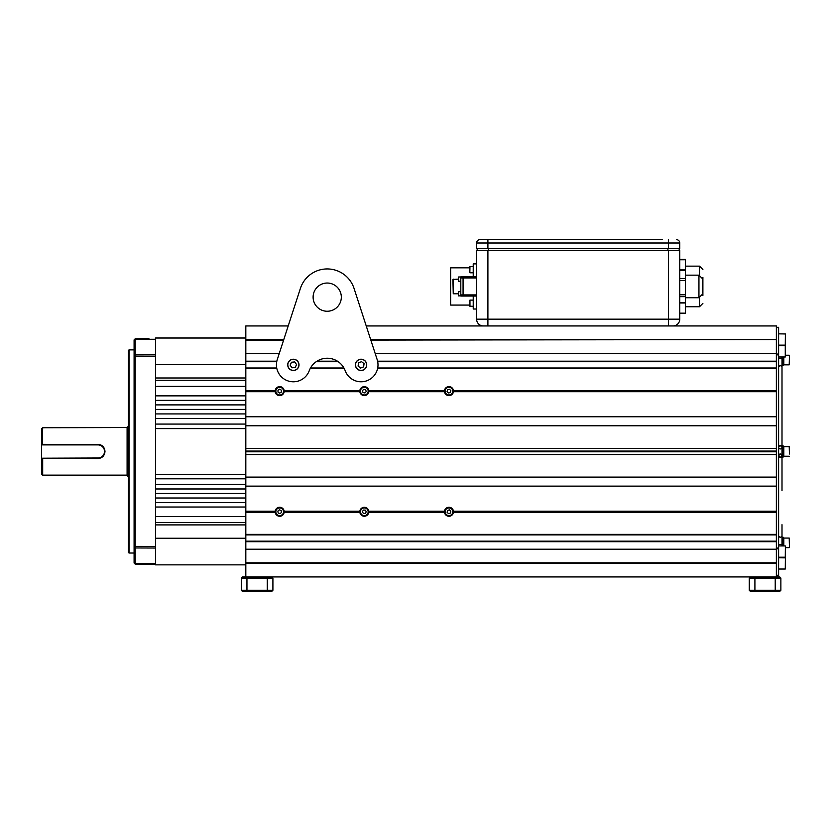 <?xml version="1.0" encoding="UTF-8"?>
<svg xmlns="http://www.w3.org/2000/svg" width="831" height="831" viewBox="0 0 831 831"><rect width="100%" height="100%" fill="white"/><g stroke="black" fill="none" stroke-linecap="round" stroke-linejoin="round"><path stroke-width="1.25" d="M127.548 476.153L127.32 427.061L127.829 476.256L127.943 426.615L127.829 476.256M42.682 444.325L97.975 444.678A6.773 6.773 0 0 1 104.748 451.441C104.353 447.327 102.088 445.073 97.975 444.678L42.246 444.678L42.682 427.747L127.32 427.518M97.975 444.325C102.244 444.751 104.571 447.12 104.986 451.441C104.571 455.772 102.244 458.141 97.975 458.567L41.55 458.213L97.975 457.995A6.544 6.544 0 0 0 104.519 451.441A6.544 6.544 0 0 0 97.975 444.897L41.55 444.897L41.55 457.995M127.091 427.747L127.091 475.145L42.682 475.145L41.55 474.013L41.55 458.213M42.682 475.145L42.682 458.567M41.55 444.897L41.55 428.869L42.682 427.747M41.55 444.678L42.246 444.678M42.246 458.213L97.975 458.213C102.088 457.819 104.353 455.565 104.748 451.441A6.773 6.773 0 0 1 104.332 453.788A6.773 6.773 0 0 0 104.748 451.441M103.553 455.284A6.773 6.773 0 0 1 103.127 455.845A6.773 6.773 0 0 0 103.553 455.284M97.975 458.567L97.975 458.213A6.773 6.773 0 0 0 103.034 455.949A6.773 6.773 0 0 1 97.975 458.213L97.975 457.995M129.013 553.02L128.452 552.449L128.452 350.443L129.013 349.872L129.013 553.02L134.092 553.02M135.214 563.46L134.092 562.992L134.092 339.889L135.214 339.422L135.214 564.124L135.214 563.46L155.532 563.636L155.532 548.034L135.214 547.961L134.092 546.362L155.532 546.434L155.532 548.034M155.532 563.636L155.532 564.301L135.214 564.124L134.092 562.992M134.092 355.73L135.214 354.93L155.532 354.858L155.532 380.307L155.532 377.98L245.82 377.98M245.82 386.384L155.532 386.384L155.532 395.868L245.82 395.868M155.532 395.868L155.532 404.894L245.82 404.894M155.532 404.894L155.532 413.921L245.82 413.921M155.532 413.921L155.532 424.08L245.82 424.08M155.532 424.08L155.532 474.293L245.82 474.293M155.532 474.293L155.532 484.452L245.82 484.452M155.532 484.452L155.532 493.479L245.82 493.479M155.532 493.479L155.532 502.516L245.82 502.516M245.82 507.024L155.532 507.024L155.532 516.508L245.82 516.508M245.82 524.912L155.532 524.912L155.532 522.574L155.532 546.434M148.936 338.643L135.214 338.768L148.936 338.643M155.532 354.858L155.532 339.245L135.214 339.422L135.214 338.768L134.092 339.889M245.82 338.02L155.532 338.02L155.532 339.245M563.511 451.804L563.511 451.077M245.82 564.862L155.532 564.862L155.532 564.301M245.82 522.574L155.532 522.574L155.532 516.508M155.532 507.024L155.532 502.516M155.532 386.384L155.532 380.307L245.82 380.307M155.532 497.998L245.82 497.998M155.532 488.971L245.82 488.971M155.532 478.812L245.82 478.812M155.532 428.588L245.82 428.588M155.532 418.429L245.82 418.429M155.532 409.403L245.82 409.403M155.532 400.376L245.82 400.376M776.362 327.3L778.616 327.3L778.616 575.582L776.362 575.582M245.82 576.943L245.82 562.816L776.362 562.816L776.362 576.943M370.823 340.076L776.362 339.557L776.362 511.2L453.446 511.2L453.477 511.771L776.362 511.771L776.362 511.2M245.82 562.816L245.82 534.364L776.362 534.364L776.362 563.335L245.82 563.335M487.901 250.339L487.901 319.177L476.61 319.177A6.773 6.773 0 0 0 483.382 325.949A6.773 6.773 0 0 1 476.61 319.177L476.61 250.339L679.758 250.339L679.758 319.177A6.773 6.773 0 0 1 672.985 325.949A6.773 6.773 0 0 0 679.758 319.177L668.467 319.177L668.467 250.339M477.181 248.646L477.181 250.339M679.187 248.646L679.187 250.339M473.223 300.105L469.951 300.105L469.951 306.307L469.837 300.22L469.837 306.203L469.837 305.07L450.651 305.07L450.651 267.831L469.837 267.831M476.61 309.018L473.223 309.018L473.223 296.044M473.223 276.858L473.223 263.874L476.61 263.874M662.4 239.608L480.318 239.608M660.884 239.608L495.484 239.608M668.467 248.646L668.467 242.995L679.758 242.995A3.386 3.386 0 0 0 676.372 239.608A3.386 3.386 0 0 1 679.758 242.995A3.386 3.386 0 0 0 676.372 239.608A3.386 3.386 0 0 1 679.758 242.995L679.758 248.646L476.61 248.646L476.61 242.995A3.386 3.386 0 0 1 479.996 239.608A3.386 3.386 0 0 0 476.61 242.995L487.901 242.995L487.901 248.646M453.248 279.112L453.248 293.779L452.916 279.455L458.556 279.112M453.248 293.779L458.556 293.779M476.61 296.044L463.064 296.044L463.064 294.912L463.064 296.044L460.81 296.044L460.81 276.858L463.064 276.858L463.064 277.98L463.064 276.858L476.61 276.858M460.81 294.912L463.064 294.912L463.064 277.98L460.81 277.98M476.61 294.912L463.064 294.912L463.064 277.98L476.61 277.98M458.556 278.188L458.556 277.087L458.556 278.188M458.556 278.717L458.67 281.262L458.556 278.717M458.556 280.037L458.556 281.148M458.556 278.385L458.556 279.309M460.81 291.639L458.67 291.639L458.67 295.929L458.556 292.813M469.837 271.238L469.837 268.143M245.82 390.56L245.82 391.692L275.196 391.692L275.196 390.56L245.82 390.56L245.82 339.557L283.776 339.557M370.657 339.557L776.362 339.557L776.362 325.949L366.232 325.949L354.048 288.43A28.212 28.212 0 0 0 300.386 288.43L277.263 359.626A16.932 16.932 0 0 0 290.362 381.522A16.932 16.932 0 0 0 309.225 370.751A19.186 19.186 0 0 1 345.208 370.751A16.932 16.932 0 0 0 366.637 380.847A16.932 16.932 0 0 0 377.17 359.626L354.048 288.43M245.82 339.557L245.82 325.949L288.201 325.949L300.386 288.43M266.793 576.943L267.26 578.075L246.952 578.075L246.952 590.259L267.26 590.259L267.26 578.075L272.911 578.075L272.911 590.259L271.779 591.392L242.434 591.392L241.302 590.259L241.302 578.075L242.434 576.943L779.748 576.943L780.87 578.075L780.87 590.259L775.23 590.259L775.23 578.075L754.912 578.075L754.912 590.259L775.23 590.259L774.762 591.392L750.403 591.392L749.271 590.259L749.271 578.075L750.403 576.943M313.11 297.145A14.106 14.106 0 0 0 327.217 311.251A14.106 14.106 0 0 0 341.323 297.145A14.106 14.106 0 0 0 327.217 283.039A14.106 14.106 0 0 0 313.11 297.145M780.87 590.259L779.748 591.392L774.762 591.392M780.87 578.075L775.23 578.075L774.762 576.943M755.379 576.943L754.912 578.075L749.271 578.075M749.271 590.259L754.912 590.259L755.379 591.392M290.995 369.982A5.64 5.64 0 0 1 288.232 362.493A5.64 5.64 0 0 1 295.722 359.74A5.64 5.64 0 0 1 298.485 367.229A5.64 5.64 0 0 1 290.995 369.982M294.714 361.932L291.494 362.223L290.144 365.152L292.003 367.79L295.223 367.499L296.574 364.57L294.714 361.932M702.32 279.673L702.32 292.574M679.758 269.909L685.398 269.909L685.398 313.464L679.758 313.464M702.891 295.472L702.891 277.419M685.398 269.909L685.398 259.428L679.758 259.428M275.196 390.56A4.519 4.519 0 0 1 284.16 390.56L284.192 391.121L359.802 391.121L359.844 390.56A4.519 4.519 0 0 1 368.798 390.56L368.829 391.121L444.45 391.121L444.481 390.56A4.519 4.519 0 0 1 453.446 390.56L453.477 391.121L776.362 391.121M245.82 391.121L275.165 391.121M284.192 391.121L284.16 391.692L359.844 391.692L359.802 391.121M368.829 391.121L368.798 391.692L444.481 391.692L444.45 391.121M453.477 391.121L453.446 391.692L776.362 391.692M284.16 390.56L359.844 390.56M368.798 390.56L444.481 390.56M453.446 390.56L776.362 390.56M776.362 451.077L245.82 451.077L245.82 448.376L776.362 448.376M245.82 391.692L245.82 448.376M245.82 425.784L776.362 425.784M245.82 416.757L776.362 416.757M284.16 391.692A4.519 4.519 0 0 1 275.196 391.692M453.446 391.692A4.519 4.519 0 0 1 444.481 391.692M368.798 391.692A4.519 4.519 0 0 1 359.844 391.692M245.82 368.528L276.837 368.528M310.223 368.528L344.211 368.528M377.596 368.528L776.362 368.528M245.82 367.998L276.723 367.998M310.503 367.998L343.93 367.998M377.71 367.998L776.362 367.998M245.82 361.724L276.723 361.724M316.195 361.724L338.238 361.724M377.71 361.724L776.362 361.724M245.82 361.194L276.837 361.194M316.995 361.194L337.438 361.194M377.596 361.194L776.362 361.194M245.82 353.684L279.185 353.684M375.248 353.684L776.362 353.684M245.82 340.076L283.61 340.076M245.82 534.364L245.82 512.332L275.196 512.332L275.196 511.2A4.519 4.519 0 0 1 284.16 511.2L284.16 512.332L359.844 512.332L359.844 511.2A4.519 4.519 0 0 1 368.798 511.2L368.829 511.771L444.45 511.771L444.481 511.2A4.519 4.519 0 0 1 453.446 511.2M368.798 511.2L444.481 511.2M284.192 511.771L359.802 511.771M368.829 511.771L368.798 512.332L444.481 512.332L444.45 511.771M245.82 512.332L245.82 511.771L275.165 511.771M284.16 511.2L359.844 511.2M245.82 549.208L776.362 549.208M245.82 541.698L776.362 541.698M245.82 541.168L776.362 541.168M245.82 534.894L776.362 534.894M359.844 512.332A4.519 4.519 0 0 0 368.798 512.332M275.196 512.332A4.519 4.519 0 0 0 284.16 512.332M776.362 534.364L776.362 511.771M444.481 512.332A4.519 4.519 0 0 0 453.446 512.332L776.362 512.332M453.477 511.771L453.446 512.332M245.82 511.771L245.82 511.2L275.196 511.2M245.82 511.2L245.82 486.135L776.362 486.135M245.82 486.135L245.82 477.108L776.362 477.108M245.82 477.108L245.82 454.515L776.362 454.515M245.82 454.515L245.82 451.804L776.362 451.804M360.259 370.439A5.64 5.64 0 0 1 355.491 364.04A5.64 5.64 0 0 1 361.89 359.272A5.64 5.64 0 0 1 366.658 365.682A5.64 5.64 0 0 1 360.259 370.439M361.537 361.662L358.545 362.856L358.078 366.055L360.602 368.05L363.604 366.866L364.071 363.666L361.537 361.662M785.388 347.898L785.388 354.463M266.793 591.392L267.26 590.259L272.911 590.259M247.42 576.943L246.952 578.075L241.302 578.075M241.302 590.259L246.952 590.259L247.42 591.392M272.911 578.075L271.779 576.943M780.309 445.551A1.693 1.693 180 0 0 778.616 447.244A1.693 1.693 180 0 0 780.309 448.937A1.693 1.693 180 0 0 782.002 447.244A1.693 1.693 180 0 0 780.309 445.551A1.693 1.693 180 0 0 778.616 447.244L780.309 445.541L782.002 447.234L781.836 447.94L782.002 447.213L782.002 455.7A1.693 1.693 0 0 1 780.309 457.393A1.693 1.693 0 0 1 778.616 455.7A1.693 1.693 0 0 1 780.309 454.006A1.693 1.693 0 0 1 782.002 455.7L781.836 454.952L782.002 455.679L780.309 457.393A1.693 1.693 0 0 1 778.616 455.7A1.693 1.693 0 0 1 780.309 454.006L782.002 455.7M778.616 366.907L780.309 365.318L782.002 366.907L782.002 358.338L778.616 358.338M783.134 540.327L783.747 545.915L783.134 545.905L783.134 537.221L782.002 537.221L782.002 539.921L782.002 535.985L780.309 537.574L778.616 535.985M785.388 335.142L785.388 345.021L785.388 335.142M785.388 548.148L785.388 552.771M785.388 567.739L785.388 566.513M785.388 350.505L785.388 345.81M785.388 561.112L785.388 567.313M785.388 555.461L785.388 554.765M789.45 362.617L789.45 357.444M783.81 356.987L783.81 364.83L789.221 364.83L789.45 356.125M782.002 357.101L782.002 366.803M782.002 365.671L783.134 365.671L783.134 356.987M789.45 454.027L789.221 446.652L783.81 446.652L783.81 456.24L789.221 456.24M789.45 453.819L789.221 446.652M782.002 456.261L782.002 457.092L783.134 457.092L783.134 445.8L782.002 445.8L782.002 456.261M789.45 545.448L789.45 540.275M783.29 540.264L783.81 545.905L783.81 538.062L789.221 538.062L789.45 538.955M782.002 539.921L782.002 545.936L782.002 544.554L778.616 544.554M276.256 393.094A3.947 3.947 0 0 1 277.699 387.703A3.947 3.947 0 0 1 283.101 389.147A3.947 3.947 0 0 1 281.657 394.548A3.947 3.947 0 0 1 276.256 393.094M281.356 390.155L279.673 389.178L278.001 390.155L278.001 392.097L279.673 393.063L281.356 392.097L281.356 390.155M276.65 514.306A3.947 3.947 0 0 1 277.139 508.738A3.947 3.947 0 0 1 282.706 509.226A3.947 3.947 0 0 1 282.218 514.794A3.947 3.947 0 0 1 276.65 514.306M281.169 510.514L279.341 509.86L277.855 511.107L278.188 513.018L280.016 513.683L281.501 512.426L281.169 510.514M361.776 394.154A3.947 3.947 0 0 1 361.298 388.586A3.947 3.947 0 0 1 366.855 388.098A3.947 3.947 0 0 1 367.344 393.665A3.947 3.947 0 0 1 361.776 394.154M365.567 389.635L363.656 389.303L362.409 390.788L363.074 392.606L364.986 392.949L366.232 391.463L365.567 389.635M362.347 515.189A3.947 3.947 0 0 1 360.903 509.787A3.947 3.947 0 0 1 366.294 508.343A3.947 3.947 0 0 1 367.738 513.745A3.947 3.947 0 0 1 362.347 515.189M365.287 510.089L363.344 510.089L362.378 511.771L363.344 513.444L365.287 513.444L366.263 511.771L365.287 510.089M447.608 394.839A3.947 3.947 0 0 1 445.25 389.77A3.947 3.947 0 0 1 450.309 387.412A3.947 3.947 0 0 1 452.677 392.471A3.947 3.947 0 0 1 447.608 394.839M449.623 389.303L447.712 389.635L447.047 391.463L448.293 392.949L450.205 392.606L450.869 390.788L449.623 389.303M448.273 515.656A3.947 3.947 0 0 1 445.073 511.086A3.947 3.947 0 0 1 449.644 507.876A3.947 3.947 0 0 1 452.853 512.457A3.947 3.947 0 0 1 448.273 515.656M449.301 509.86L447.473 510.514L447.14 512.426L448.626 513.683L450.454 513.018L450.786 511.107L449.301 509.86M155.532 356.447L134.092 356.53M155.532 364.643L245.82 364.643M155.532 538.249L245.82 538.249M778.616 327.632L776.362 327.632M776.362 354.058L778.616 354.058M778.616 354.858L776.362 354.858M776.362 548.034L778.616 548.034M778.616 548.834L776.362 548.834M776.362 575.26L778.616 575.26M487.901 325.949L487.901 319.177L668.467 319.177L668.467 325.949M488.462 248.646L488.462 250.339M667.906 248.646L667.906 250.339M668.467 239.608L668.467 242.995L487.901 242.995L487.901 239.608M469.951 266.585L473.223 266.585L469.951 266.585L469.837 272.682M295.68 359.844A5.526 5.526 0 0 0 288.336 362.545A5.526 5.526 0 0 0 291.037 369.878A5.526 5.526 0 0 0 298.381 367.177A5.526 5.526 0 0 0 295.68 359.844M685.398 297.737L698.944 297.737L698.944 275.165L702.32 278.551M679.758 302.775L685.398 302.775M685.398 296.646L679.758 296.646M685.398 280.504L679.758 280.504M679.758 294.797L685.398 294.797M679.758 278.468L685.398 278.468M685.398 270.304L679.758 270.304M685.398 266.138L699.505 266.138L699.505 275.206M699.505 297.685L699.505 306.764L702.891 303.377M679.758 313.173L685.398 313.173M679.758 259.75L685.398 259.75M361.88 359.387A5.526 5.526 0 0 0 355.606 364.061A5.526 5.526 0 0 0 360.27 370.335A5.526 5.526 0 0 0 366.544 365.661A5.526 5.526 0 0 0 361.88 359.387M778.616 447.244A1.693 1.693 180 0 0 780.309 448.937M785.274 345.135L778.616 345.135L785.274 345.135L785.388 333.958L778.616 333.844M778.616 557.217L785.274 557.217L785.388 546.04M778.616 356.987L785.274 356.987L785.274 345.696L778.616 345.675L785.274 345.696M785.274 569.038L778.616 569.038L785.274 569.038L785.388 557.871L778.616 557.757M783.29 362.254L783.747 363.085L783.747 356.987L783.29 362.254M783.134 448.917L783.747 454.505L783.81 448.231M789.45 547.432L789.221 538.062M282.997 389.209A3.833 3.833 0 0 0 277.762 387.797A3.833 3.833 0 0 0 276.349 393.042A3.833 3.833 0 0 0 281.595 394.445A3.833 3.833 0 0 0 282.997 389.209M282.613 509.299A3.833 3.833 0 0 0 277.211 508.832A3.833 3.833 0 0 0 276.733 514.233A3.833 3.833 0 0 0 282.145 514.711A3.833 3.833 0 0 0 282.613 509.299M366.783 388.181A3.833 3.833 0 0 0 361.381 388.659A3.833 3.833 0 0 0 361.849 394.06A3.833 3.833 0 0 0 367.26 393.593A3.833 3.833 0 0 0 366.783 388.181M366.242 508.447A3.833 3.833 0 0 0 360.997 509.85A3.833 3.833 0 0 0 362.399 515.085A3.833 3.833 0 0 0 367.645 513.683A3.833 3.833 0 0 0 366.242 508.447M450.277 387.516A3.833 3.833 0 0 0 445.354 389.812A3.833 3.833 0 0 0 447.649 394.725A3.833 3.833 0 0 0 452.563 392.44A3.833 3.833 0 0 0 450.277 387.516M449.633 507.99A3.833 3.833 0 0 0 445.187 511.096A3.833 3.833 0 0 0 448.293 515.542A3.833 3.833 0 0 0 452.739 512.436A3.833 3.833 0 0 0 449.633 507.99M129.013 349.872L134.092 349.872M458.67 276.972L460.81 276.972M460.81 281.262L458.67 281.262M460.81 295.929L458.556 295.815L460.81 295.929M473.223 272.797L469.951 272.797M469.951 306.307L473.223 306.307L469.837 306.203M698.944 297.737L702.32 294.351M685.398 275.165L698.944 275.165M679.758 302.993L685.398 302.993M699.505 266.138L702.891 269.524M685.398 306.764L699.505 306.764M782.002 536.088L782.002 524.683M782.002 445.8L782.002 366.907M782.002 490.716L782.002 457.092M780.309 457.393L778.616 455.7L780.309 454.006M778.616 545.936L785.274 545.936M789.221 355.232L785.388 355.232M780.309 454.266L779.416 454.266M789.221 547.65L785.388 547.65"/></g></svg>
